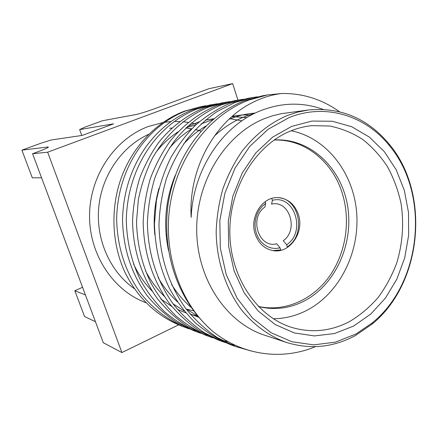 <?xml version="1.0" encoding="UTF-8"?>
<svg xmlns="http://www.w3.org/2000/svg" width="438" height="438" viewBox="0 0 438 438"><rect width="100%" height="100%" fill="white"/><g stroke="black" fill="none" stroke-linecap="round" stroke-linejoin="round"><path stroke-width="0.66" d="M186.38 127.518L195.6 125.065M185.936 327.712L181.803 326.146C156.503 316.05 137.455 297.906 124.671 271.713C111.449 242.707 110.338 206.802 121.912 176.087C133.617 145.416 157.286 121.414 184.562 111.11L201.36 106.511L185.865 110.885C146.035 126.505 117.559 168.603 116.645 219.268C117.346 247.612 125.465 272.431 140.992 293.712C153.338 309.069 168.986 320.791 185.936 327.712L189.391 328.949M201.88 106.423L205.46 105.892M207.732 105.629L211.521 105.317M286.266 342.385L264.574 335.18C226.243 322.751 196.711 278.891 196.7 229.496C196.525 180.117 226.178 133.513 265.072 118.391L272.354 115.856L281.223 113.705L308.347 110.004C340.72 106.992 367.646 118.337 389.13 144.047C430.855 193.465 422.298 283.495 372.015 324.169L355.338 335.585C333.203 347.482 310.181 349.748 286.266 342.385C269.534 336.291 254.243 325.341 241.781 310.219C225.909 289.14 216.624 261.212 216.164 231.965C216.662 217.308 218.896 202.975 222.86 188.959C227.76 175.364 234.122 162.832 241.946 151.373C254.796 135.019 269.83 123.1 287.049 115.61L297.621 112.117L308.347 110.004M339.401 111.679C321.886 99.218 302.603 93.163 281.557 93.513C271.149 94.816 261.059 98.035 251.292 103.165C216.038 121.189 188.22 167.36 191.16 217.412C193.076 169.676 222.269 126.587 258.781 111.438C280.555 102.497 301.963 101.802 322.992 109.347M315.431 346.655C282.729 360.359 244.01 355.798 213.93 332.305C180.883 305.133 162.591 254.494 169.993 205.586C177.406 156.673 209.55 114.991 248.581 100.171L267.415 94.947L281.557 93.513M213.93 332.305C179.268 303.091 161.808 255.995 167.896 205.433C175.501 155.151 204.705 116.902 243.736 100.997L262.012 95.895L267.415 94.947M257.533 96.793L253.044 97.466L235.014 102.487L217.095 111.542C205.811 119.399 195.753 128.717 186.922 139.498C178.792 150.951 171.997 163.861 166.549 178.228C162.104 193.229 159.574 208.691 158.961 224.623C159.733 256.679 168.679 284.651 185.794 308.544C195.025 319.877 205.433 329.502 217.024 337.408L235.173 346.403L251.396 351.062M235.173 346.403L229.955 344.421C217.702 339.182 206.178 331.993 195.375 322.866C185.274 312.727 176.673 301.311 169.588 288.62C160.166 269.26 155.123 247.738 154.455 224.053L156.388 200.697C159.503 185.351 164.299 171.023 170.782 157.718C177.905 145.405 186.287 134.422 195.928 124.764C206.364 115.829 217.653 108.701 229.808 103.379L247.678 98.402L253.044 97.466M243.462 99.24L239.241 99.88L221.612 104.781C203.571 112.303 187.333 124.874 174.642 140.702C166.708 151.805 160.089 164.31 154.773 178.228C150.442 192.753 147.978 207.732 147.382 223.156C148.132 254.199 156.859 281.305 173.547 304.487C182.553 315.491 192.709 324.843 204.02 332.535L221.743 341.306L225.866 342.768M221.748 341.306L216.837 339.445L199.268 330.756C188.061 323.14 177.998 313.893 169.079 303.008C152.539 280.085 143.899 253.29 143.155 222.624C143.746 207.382 146.188 192.583 150.475 178.228C155.742 164.474 162.301 152.112 170.158 141.14C182.728 125.498 198.825 113.064 216.711 105.618L234.193 100.767L239.241 99.88M230.224 101.55L226.243 102.158L208.997 106.932C185.274 116.639 165.35 135.101 152.183 158.72C145.958 171.378 141.354 185 138.364 199.586L136.508 221.781C137.149 244.294 141.994 264.766 151.044 283.194C157.855 295.283 166.117 306.167 175.83 315.853C186.221 324.58 197.314 331.467 209.107 336.51L212.988 337.89M209.107 336.51L204.48 334.752L187.316 326.277C176.372 318.859 166.539 309.863 157.833 299.285C141.698 277.019 133.262 251.018 132.533 221.278C133.108 206.495 135.49 192.145 139.678 178.228C144.814 164.891 151.214 152.895 158.879 142.246C171.159 127.058 186.884 114.975 204.376 107.726L221.486 102.99L226.243 102.158M217.735 103.729L213.979 104.304L197.1 108.969C156.404 124.978 127.217 168.312 126.281 220.489C126.91 242.329 131.641 262.203 140.472 280.101C147.119 291.845 155.189 302.428 164.677 311.851C174.822 320.348 185.657 327.06 197.188 331.982L200.85 333.291M197.188 331.982L192.824 330.329L176.043 322.05C165.345 314.823 155.747 306.069 147.245 295.781C131.488 274.133 123.253 248.877 122.541 220.013C123.467 168.427 152.375 125.575 192.742 109.714L209.484 105.093L213.979 104.304M228.505 343.6L235.704 345.472M215.469 338.678L219.646 339.844M222.318 340.49L227.963 341.591M203.183 334.041L207.114 335.152M191.598 329.661L195.299 330.723M288.943 117.652C325.253 102.831 365.292 115.479 389.283 145.509C430.351 194.1 421.92 282.778 372.437 322.757L356.034 333.98L335.42 342.16L313.679 344.865L291.85 341.739L271.062 332.716L252.485 318.059L237.226 298.382L226.26 274.67L220.325 248.215L219.838 220.544L224.869 193.289L235.086 168.077L249.83 146.341L268.155 129.259L288.943 117.652M353.581 326.075L334.506 333.542L314.424 335.93L294.303 332.94L275.179 324.525L258.124 310.947L244.147 292.787L234.111 270.952L228.696 246.627L228.264 221.201L232.874 196.169L242.23 172.977L255.743 152.961L272.556 137.176L291.659 126.407L311.955 121.063L332.338 121.249L351.791 126.757L369.398 137.132L384.4 151.729L396.182 169.752L404.318 190.333L408.512 212.529L408.632 235.365L404.701 257.883L396.861 279.11L385.413 298.119L370.789 314.041L353.581 326.075M349.748 321.437C331.435 331.101 312.404 333.187 292.666 327.695C257.779 317.55 230.437 278.185 229.835 233.164C229.079 188.165 255.469 145.104 290.575 131C297.561 128.153 304.656 126.368 311.867 125.635L329.787 126.034C341.503 128.433 352.464 132.9 362.675 139.437C372.273 147.026 380.567 156.142 387.548 166.796C393.674 178.135 398.164 190.306 401.027 203.32C404.088 223.468 402.664 243.331 396.757 262.915C392.07 275.442 385.889 286.939 378.224 297.407C369.803 307.093 360.31 315.103 349.748 321.437M291.144 130.77C326.759 137.866 353.521 172.911 356.652 212.665C359.866 252.436 339.532 293.378 306.753 310.394C296.143 315.847 284.985 318.634 273.279 318.749M274.232 139.968C309.715 137.789 341.076 167.321 347.482 205.323C354.128 243.293 335.656 284.963 303.813 301.229C289.233 308.555 274.095 310.323 258.404 306.534M85.426 294.944L74.827 290.728L84.556 316.554L95.44 321.706M82.558 287.284L74.827 290.728M178.616 324.87L121.906 352.563L47.66 152.2L232.655 83.609L208.904 88.706L155.293 108.476C146.735 111.564 140.324 113.579 136.059 114.521L102.547 120.718L84.622 127.261L79.639 129.588L81.764 135.479M232.655 83.609L237.949 100.105M205.937 105.788L202.389 106.335M214.428 136.032C226.276 124.967 239.526 117.477 254.182 113.573M168.499 250.509C163.171 224.782 165.394 199.766 175.178 175.468M228.932 119.328C237.599 115.752 246.337 113.677 255.157 113.097M191.034 307.377C183.506 300.791 177.034 293.181 171.614 284.541M154.817 234.773C153.24 218.956 154.641 203.429 159.016 188.181M183.659 143.982C190.251 136.831 197.669 130.858 205.92 126.056M232.408 116.169L242.05 114.964L251.532 114.942M197.439 315.853L186.03 308.856M177.33 301.766C169.725 294.725 163.319 286.649 158.113 277.539M169.265 148.285C175.764 140.625 183.226 134.176 191.658 128.931M201.037 123.927L212.934 119.558M231.883 116.634L246.846 117.625M198.589 317.227L190.07 313.926M184.206 311.013L173.015 303.775M164.425 296.4C156.716 288.85 150.376 280.26 145.411 270.624M155.665 152.643C162.038 144.425 169.555 137.45 178.2 131.723M187.546 126.412L199.295 121.759M205.312 120.16L213.908 118.736M229.66 118.643L241.88 120.85M197.609 316.061L190.421 314.336M185.734 312.836L177.467 309.409M171.74 306.403L160.741 298.924M152.254 291.259C144.403 283.129 138.134 273.953 133.448 263.731M193.476 310.788L186.194 309.075M47.66 152.2L32.571 153.733L103.313 342.735L121.906 352.563M48.027 147.486L47.846 146.998L48.454 147.152C47.665 147.896 43.942 149.511 37.274 151.997L32.571 153.733M41.577 177.801L32.313 177.817L21.9 150.163L40.975 143.199L51.175 139.99L82.267 135.408L113.595 123.85L79.639 129.588M47.846 146.998L21.9 150.163M255.272 234.281C249.085 217.27 262.433 196.29 278.218 197.658C287.974 198.6 294.692 204.218 298.377 214.505C304.645 232.211 289.852 253.805 273.186 250.629C264.64 249.003 258.666 243.555 255.272 234.281M274.128 140.04C305.083 138.824 333.225 162.235 342.554 194.231C350.86 221.896 345.555 254.193 328.818 277.205C312.031 300.118 284.459 312.19 258.316 306.441M280.063 247.875L276.728 243.763C258.885 248.811 248.68 217.856 264.897 207.092L265.707 203.314L262.247 206.243L259.334 209.906L257.101 214.16L255.644 218.825L255.015 223.709L255.244 228.614L256.323 233.328L258.201 237.67L260.802 241.453L264.015 244.524L267.706 246.769L271.719 248.1L275.896 248.472L280.063 247.875L280.742 249.967L272.77 250.558M265.182 201.672L265.707 203.314M166.763 234.784L166.139 235.031M272.392 200.347L271.549 204.124C289.43 199.739 298.913 229.939 283.282 240.686L286.627 244.771C306.452 232.085 294.593 194.078 272.392 200.347L271.784 198.452M277.796 197.642C299.647 197.921 306.567 234.872 287.295 246.857L286.627 244.771M146.265 302.833C113.497 290.974 89.193 254.823 89.555 215.321C89.806 175.824 114.844 138.934 148.164 126.566L162.826 122.574M148.821 134.258C121.994 146.243 101.704 175.309 98.714 207.585C95.747 239.86 110.371 272.124 134.548 288.79M201.173 131.099L195.386 129.522M191.795 128.794L185.887 127.995L191.756 128.832M164.496 122.306L170.645 121.633M174.187 121.463L179.679 121.529M182.964 121.748L188.192 122.394M191.384 122.968L196.547 124.195M171.92 128.016L169.67 128.318M389.283 145.509L389.13 144.047M372.437 322.757L372.015 324.169M201.108 131.176L195.337 129.571"/></g></svg>
